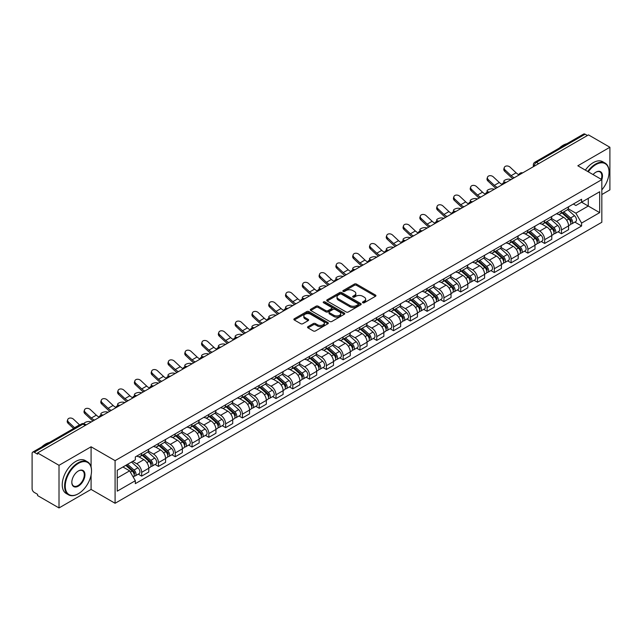 <?xml version="1.0" encoding="UTF-8"?>
<svg xmlns="http://www.w3.org/2000/svg" width="642" height="642" viewBox="0 0 642 642"><rect width="100%" height="100%" fill="white"/><g stroke="black" fill="none" stroke-linecap="round" stroke-linejoin="round"><path stroke-width="0.96" d="M362.794 302.759A1.043 0.602 0 0 0 364.271 302.759L375.498 296.283A1.493 0.859 0 0 0 375.939 295.673A1.493 0.859 0 0 0 375.498 295.063L356.479 284.077A1.493 0.859 0 0 0 354.368 284.077L343.141 290.561A1.043 0.602 0 0 0 342.836 290.987A1.043 0.602 0 0 0 343.141 291.412A1.043 0.602 0 0 0 344.618 291.412L346.07 290.577A4.783 2.761 0 0 1 352.835 290.577L354.424 291.492A4.783 2.761 0 0 1 355.82 293.442A4.783 2.761 0 0 1 354.424 295.392L352.972 296.235A1.043 0.602 0 0 0 352.659 296.66A1.043 0.602 0 0 0 352.972 297.085A1.043 0.602 0 0 0 354.448 297.085L355.901 296.251A4.783 2.761 0 0 1 362.658 296.251L364.247 297.166A4.783 2.761 0 0 1 365.643 299.116A4.783 2.761 0 0 1 364.247 301.066L362.794 301.909A1.043 0.602 0 0 0 362.489 302.334A1.043 0.602 0 0 0 362.794 302.759L362.794 301.909M307.983 326.658A1.493 0.859 0 0 0 307.55 327.268A1.493 0.859 0 0 0 307.983 327.877L313.32 330.959A1.493 0.859 0 0 0 315.431 330.959L327.901 323.761A1.493 0.859 0 0 0 328.343 323.151A1.493 0.859 0 0 0 327.901 322.541L308.882 311.563A1.493 0.859 0 0 0 306.772 311.563L294.301 318.761A1.493 0.859 0 0 0 293.867 319.371A1.493 0.859 0 0 0 294.301 319.981L300.745 323.696A1.493 0.859 0 0 0 302.863 323.696L308.2 320.615A1.493 0.859 0 0 0 308.633 320.005A1.493 0.859 0 0 0 308.2 319.395L304.998 317.549A3.996 2.311 0 0 1 303.827 315.92A3.996 2.311 0 0 1 306.298 313.786A3.996 2.311 0 0 1 310.656 314.291L323.175 321.522A3.996 2.311 0 0 1 324.346 323.151A3.996 2.311 0 0 1 321.875 325.277A3.996 2.311 0 0 1 317.517 324.78L315.431 323.576A1.493 0.859 0 0 0 313.32 323.576L307.983 326.658L307.983 327.877M115.087 460.651L91.084 446.792L59.008 465.314L37.589 452.947L588.481 134.892L609.9 147.259L577.824 165.78L601.827 179.632L115.087 460.651L115.087 503.28L601.827 222.268L601.827 179.632A9.285 5.361 -60 0 0 595.904 172.176L595.904 172.176A9.285 5.361 -60 0 0 593.056 174.576M346.182 311.988A1.493 0.859 0 0 0 348.293 311.988L360.764 304.79A1.493 0.859 0 0 0 361.197 304.18A1.493 0.859 0 0 0 360.764 303.57L341.745 292.591A1.493 0.859 0 0 0 339.626 292.591L327.163 299.79A1.493 0.859 0 0 0 326.722 300.4A1.493 0.859 0 0 0 327.163 301.01L346.182 311.988M323.937 302.984A1.043 0.602 0 0 1 324.996 303.136L324.996 301.892L344.329 313.055A1.493 0.859 0 0 1 344.77 313.665A1.493 0.859 0 0 1 344.329 314.275L331.866 321.473A1.493 0.859 0 0 1 329.747 321.473L310.736 310.495L310.736 309.275A1.493 0.859 0 0 0 310.295 309.885A1.493 0.859 0 0 0 310.736 310.495M310.736 309.275L316.065 306.194A1.493 0.859 0 0 1 318.183 306.194L325.895 310.648A1.493 0.859 0 0 0 328.006 310.648L331.545 308.601A1.493 0.859 0 0 0 331.986 307.991A1.493 0.859 0 0 0 331.545 307.382L323.52 302.743A1.043 0.602 0 0 1 323.207 302.318A1.043 0.602 0 0 1 323.857 301.764A1.043 0.602 0 0 1 324.996 301.892M59.008 465.314L59.008 507.942L37.589 495.576L37.589 494.332L34.251 492.406A3.041 1.757 -120 0 1 32.1 488.682L32.1 453.501A3.041 1.757 -120 0 1 32.734 452.112L81.494 423.961A3.041 1.757 60 0 1 83.011 424.113L34.251 452.265A3.041 1.757 -120 0 0 32.734 452.112M601.827 194.55L609.9 189.888L609.9 147.259M59.008 507.942L91.084 489.421L115.087 503.28M37.589 452.947L37.589 454.191L34.251 452.265M538.646 163.662L536.383 162.362A3.041 1.757 60 0 0 534.858 162.209L583.618 134.058A3.041 1.757 60 0 1 585.143 134.21L536.383 162.362A3.041 1.757 120 0 0 534.232 166.085L534.232 166.214M587.406 135.51L585.143 134.21M561.461 210.897A7.006 4.045 60 0 1 560.017 214.035L567.119 209.934A7.006 4.045 -120 0 0 568.563 206.796M551.382 218.432L556.51 221.394A7.006 4.045 60 0 1 561.461 229.972L568.563 225.872A7.006 4.045 -120 0 0 563.612 217.293L558.532 214.356M568.563 225.872L568.563 229.659L561.461 233.76L558.058 231.794M560.017 214.035A7.006 4.045 60 0 1 556.566 213.722M561.461 229.972L561.461 233.76M544.673 220.591A7.006 4.045 60 0 1 543.22 223.729L550.322 219.628A7.006 4.045 -120 0 0 551.775 216.49M541.262 241.488L544.673 243.454L551.775 239.354L551.775 235.566A7.006 4.045 -120 0 0 546.823 226.987L541.736 224.05M543.22 223.729A7.006 4.045 60 0 1 539.778 223.416M534.585 228.127L539.721 231.088A7.006 4.045 60 0 1 544.673 239.667L544.673 243.454M527.876 230.285A7.006 4.045 60 0 1 526.432 233.423L533.534 229.322A7.006 4.045 -120 0 0 534.987 226.185M524.474 251.183L527.876 253.149L534.987 249.048L534.987 245.26A7.006 4.045 -120 0 0 530.035 236.681L524.947 233.744M526.432 233.423A7.006 4.045 60 0 1 522.981 233.11M517.797 237.821L522.925 240.782A7.006 4.045 60 0 1 527.876 249.361L527.876 253.149M511.088 239.98A7.006 4.045 60 0 1 509.636 243.117L516.746 239.017A7.006 4.045 -120 0 0 518.19 235.879M507.686 260.877L511.088 262.843L518.19 258.742L518.19 254.954A7.006 4.045 -120 0 0 513.239 246.376L508.159 243.446M509.636 243.117A7.006 4.045 60 0 1 506.193 242.804M501.009 247.515L506.137 250.476A7.006 4.045 60 0 1 511.088 259.055L511.088 262.843M494.3 249.674A7.006 4.045 60 0 1 492.847 252.812L499.949 248.711A7.006 4.045 -120 0 0 501.402 245.573M490.889 270.571L494.3 272.537L501.402 268.436L501.402 264.648A7.006 4.045 -120 0 0 496.451 256.07L491.363 253.141M492.847 252.812A7.006 4.045 60 0 1 489.397 252.499M484.212 257.209L489.348 260.171A7.006 4.045 60 0 1 494.3 268.749L494.3 272.537M477.504 259.368A7.006 4.045 60 0 1 476.059 262.506L483.161 258.405A7.006 4.045 -120 0 0 484.606 255.267M474.101 280.265L477.504 282.239L484.606 278.13L484.606 274.343A7.006 4.045 -120 0 0 479.654 265.764L474.574 262.835M476.059 262.506A7.006 4.045 60 0 1 472.608 262.193M467.424 266.903L472.552 269.865A7.006 4.045 60 0 1 477.504 278.443L477.504 282.239M460.715 269.062A7.006 4.045 60 0 1 459.263 272.2L466.365 268.099A7.006 4.045 -120 0 0 467.817 264.961M457.305 289.967L460.715 291.933L467.817 287.825L467.817 284.037A7.006 4.045 -120 0 0 462.866 275.458L457.778 272.529M459.263 272.2A7.006 4.045 60 0 1 455.82 271.887M450.628 276.598L455.764 279.567A7.006 4.045 60 0 1 460.715 288.138L460.715 291.933M443.919 278.756A7.006 4.045 60 0 1 442.474 281.902L449.577 277.793A7.006 4.045 -120 0 0 451.029 274.656M440.516 299.662L443.919 301.628L451.029 297.527L451.029 293.731A7.006 4.045 -120 0 0 446.078 285.152L440.99 282.223M442.474 281.902A7.006 4.045 60 0 1 439.024 281.581M433.84 286.292L438.967 289.261A7.006 4.045 60 0 1 443.919 297.832L443.919 301.628M427.131 288.451A7.006 4.045 60 0 1 425.678 291.596L432.788 287.488A7.006 4.045 -120 0 0 434.233 284.35M423.728 309.356L427.131 311.322L434.233 307.221L434.233 303.425A7.006 4.045 -120 0 0 429.281 294.855L424.202 291.917M425.678 291.596A7.006 4.045 60 0 1 422.235 291.275M417.051 295.986L422.179 298.955A7.006 4.045 60 0 1 427.131 307.526L427.131 311.322M410.342 298.145A7.006 4.045 60 0 1 408.89 301.291L415.992 297.19A7.006 4.045 -120 0 0 417.444 294.044M406.932 319.05L410.342 321.016L417.444 316.915L417.444 313.119A7.006 4.045 -120 0 0 412.493 304.549L407.405 301.612M408.89 301.291A7.006 4.045 60 0 1 405.439 300.97M400.255 305.688L405.391 308.65A7.006 4.045 60 0 1 410.342 317.22L410.342 321.016M393.546 307.839A7.006 4.045 60 0 1 392.101 310.985L399.204 306.884A7.006 4.045 -120 0 0 400.648 303.738M390.143 328.744L393.546 330.71L400.648 326.609L400.648 322.814A7.006 4.045 -120 0 0 395.697 314.243L390.617 311.306M392.101 310.985A7.006 4.045 60 0 1 388.651 310.664M383.467 315.382L388.595 318.344A7.006 4.045 60 0 1 393.546 326.914L393.546 330.71M376.758 317.533A7.006 4.045 60 0 1 375.305 320.679L382.407 316.578A7.006 4.045 -120 0 0 383.86 313.432M373.347 338.438L376.758 340.404L383.86 336.304L383.86 332.508A7.006 4.045 -120 0 0 378.908 323.937L373.821 321M375.305 320.679A7.006 4.045 60 0 1 371.862 320.358M366.67 325.077L371.806 328.038A7.006 4.045 60 0 1 376.758 336.609L376.758 340.404M359.961 327.227A7.006 4.045 60 0 1 358.517 330.373L365.619 326.272A7.006 4.045 -120 0 0 367.072 323.127M356.559 348.133L359.961 350.099L367.072 345.998L367.072 342.202A7.006 4.045 -120 0 0 362.12 333.631L357.032 330.694M358.517 330.373A7.006 4.045 60 0 1 355.066 330.052M349.882 334.771L355.01 337.732A7.006 4.045 60 0 1 359.961 346.303L359.961 350.099M343.173 336.922A7.006 4.045 60 0 1 341.721 340.067L348.831 335.967A7.006 4.045 -120 0 0 350.275 332.821M339.77 357.827L343.173 359.793L350.275 355.692L350.275 351.896A7.006 4.045 -120 0 0 345.324 343.326L340.244 340.388M341.721 340.067A7.006 4.045 60 0 1 338.278 339.746M333.094 344.465L338.222 347.426A7.006 4.045 60 0 1 343.173 355.997L343.173 359.793M326.385 346.616A7.006 4.045 60 0 1 324.932 349.762L332.034 345.661A7.006 4.045 -120 0 0 333.487 342.515M322.974 367.521L326.385 369.487L333.487 365.386L333.487 361.59A7.006 4.045 -120 0 0 328.535 353.02L323.448 350.083M324.932 349.762A7.006 4.045 60 0 1 321.482 349.441M316.297 354.159L321.433 357.121A7.006 4.045 60 0 1 326.385 365.691L326.385 369.487M309.588 356.31A7.006 4.045 60 0 1 308.144 359.456L315.246 355.355A7.006 4.045 -120 0 0 316.691 352.209M306.186 377.215L309.588 379.181L316.691 375.08L316.691 371.285A7.006 4.045 -120 0 0 311.739 362.714L306.659 359.777M308.144 359.456A7.006 4.045 60 0 1 304.693 359.135M299.509 363.853L304.637 366.815A7.006 4.045 60 0 1 309.588 375.393L309.588 379.181M292.8 366.004A7.006 4.045 60 0 1 291.348 369.15L298.45 365.049A7.006 4.045 -120 0 0 299.902 361.903M289.39 386.909L292.8 388.875L299.902 384.775L299.902 380.979A7.006 4.045 -120 0 0 294.951 372.408L289.863 369.471M291.348 369.15A7.006 4.045 60 0 1 287.905 368.829M282.713 373.548L287.849 376.509A7.006 4.045 60 0 1 292.8 385.088L292.8 388.875M276.004 375.698A7.006 4.045 60 0 1 274.559 378.844L281.661 374.743A7.006 4.045 -120 0 0 283.114 371.598M272.601 396.604L276.004 398.57L283.114 394.469L283.114 390.673A7.006 4.045 -120 0 0 278.163 382.102L273.075 379.165M274.559 378.844A7.006 4.045 60 0 1 271.109 378.531M265.924 383.242L271.052 386.203A7.006 4.045 60 0 1 276.004 394.782L276.004 398.57M259.216 385.393A7.006 4.045 60 0 1 257.763 388.538L264.873 384.438A7.006 4.045 -120 0 0 266.318 381.292M255.813 406.298L259.216 408.264L266.318 404.163L266.318 400.375A7.006 4.045 -120 0 0 261.366 391.797L256.286 388.859M257.763 388.538A7.006 4.045 60 0 1 254.32 388.225M249.136 392.936L254.264 395.897A7.006 4.045 60 0 1 259.216 404.476L259.216 408.264M242.427 395.087A7.006 4.045 60 0 1 240.975 398.233L248.077 394.132A7.006 4.045 -120 0 0 249.529 390.986M239.017 415.992L242.427 417.958L249.529 413.857L249.529 410.069A7.006 4.045 -120 0 0 244.578 401.491L239.49 398.554M240.975 398.233A7.006 4.045 60 0 1 237.524 397.92M232.34 402.63L237.476 405.592A7.006 4.045 60 0 1 242.427 414.17L242.427 417.958M225.631 404.781A7.006 4.045 60 0 1 224.186 407.927L231.289 403.826A7.006 4.045 -120 0 0 232.733 400.68M222.228 425.686L225.631 427.652L232.733 423.551L232.733 419.764A7.006 4.045 -120 0 0 227.79 411.185L222.702 408.248M224.186 407.927A7.006 4.045 60 0 1 220.736 407.614M215.552 412.324L220.679 415.286A7.006 4.045 60 0 1 225.631 423.864L225.631 427.652M208.843 414.475A7.006 4.045 60 0 1 207.39 417.621L214.492 413.52A7.006 4.045 -120 0 0 215.945 410.374M205.432 435.38L208.843 437.346L215.945 433.246L215.945 429.458A7.006 4.045 -120 0 0 210.993 420.879L205.905 417.942M207.39 417.621A7.006 4.045 60 0 1 203.947 417.308M198.755 422.019L203.891 424.98A7.006 4.045 60 0 1 208.843 433.559L208.843 437.346M192.046 424.169A7.006 4.045 60 0 1 190.602 427.315L197.704 423.214A7.006 4.045 -120 0 0 199.156 420.069M188.644 445.075L192.046 447.041L199.156 442.94L199.156 439.152A7.006 4.045 -120 0 0 194.205 430.573L189.117 427.636M190.602 427.315A7.006 4.045 60 0 1 187.151 427.002M181.967 431.713L187.095 434.674A7.006 4.045 60 0 1 192.046 443.253L192.046 447.041M175.258 433.864A7.006 4.045 60 0 1 173.805 437.009L180.916 432.909A7.006 4.045 -120 0 0 182.36 429.763M171.855 454.769L175.258 456.735L182.36 452.634L182.36 448.846A7.006 4.045 -120 0 0 177.409 440.268L172.329 437.33M173.805 437.009A7.006 4.045 60 0 1 170.363 436.696M165.179 441.407L170.307 444.368A7.006 4.045 60 0 1 175.258 452.947L175.258 456.735M158.47 443.558A7.006 4.045 60 0 1 157.017 446.704L164.119 442.603A7.006 4.045 -120 0 0 165.572 439.457M155.059 464.463L158.47 466.429L165.572 462.328L165.572 458.54A7.006 4.045 -120 0 0 160.62 449.962L155.533 447.025M157.017 446.704A7.006 4.045 60 0 1 153.566 446.391M148.382 451.101L153.518 454.063A7.006 4.045 60 0 1 158.47 462.641L158.47 466.429M141.673 453.252A7.006 4.045 60 0 1 140.229 456.398L147.331 452.297A7.006 4.045 -120 0 0 148.775 449.151M138.271 474.157L141.673 476.123L148.775 472.022L148.775 468.235A7.006 4.045 -120 0 0 143.832 459.656L138.744 456.719M140.229 456.398A7.006 4.045 60 0 1 136.778 456.085M132.637 461.397L136.722 463.757A7.006 4.045 60 0 1 141.673 472.335L141.673 476.123M573.354 204.028L575.89 205.488L599.676 191.749L588.265 198.338L588.265 206.05L575.89 213.192L568.17 208.738M117.245 477.993L129.62 470.843L135.326 480.722L117.245 491.162L117.245 470.281L135.326 459.841L135.326 456.919L581.588 199.269L581.588 202.19L599.676 212.63L581.588 223.071L575.89 213.192M599.676 191.749L599.676 212.63M135.326 480.722L135.326 483.643L581.588 225.992L581.588 223.071M91.084 446.792L91.084 466.943M91.084 475.064L91.084 489.421M129.62 470.843L122.943 466.991M574.847 222.1L581.588 225.992M363.212 302.912L364.247 302.31A4.783 2.761 0 0 0 365.643 300.36L365.643 299.116M355.82 293.442L355.82 294.686A4.783 2.761 0 0 1 354.424 296.636L353.389 297.238M375.498 295.063L375.498 296.283L356.479 285.321A1.493 0.859 0 0 0 354.368 285.321L343.558 291.564M360.74 304.798L341.745 293.835A1.493 0.859 0 0 0 339.626 293.835L327.179 301.018L327.163 299.79M358.116 304.605A1.043 0.602 0 0 0 358.429 304.18A1.043 0.602 0 0 0 358.116 303.754L341.424 294.116A1.043 0.602 0 0 0 339.947 294.116L338.414 294.999A4.783 2.761 0 0 0 337.01 296.949A4.783 2.761 0 0 0 338.414 298.899L349.826 305.488A4.783 2.761 0 0 0 356.583 305.488L358.116 304.605L358.116 305.849A1.043 0.602 0 0 0 358.429 305.423L358.429 304.18M337.01 296.949L337.01 298.193A4.783 2.761 0 0 0 338.414 300.143L338.414 298.899M358.116 305.849L356.583 306.732A4.783 2.761 0 0 1 349.826 306.732L338.414 300.143M310.752 310.503L316.065 307.438L316.065 306.194M331.986 307.991L331.986 309.235A1.493 0.859 0 0 1 331.545 309.845L328.006 311.884A1.493 0.859 0 0 1 325.895 311.884L318.183 307.438A1.493 0.859 0 0 0 316.065 307.438M324.996 303.136L344.313 314.283M333.896 315.262A3.996 2.311 0 0 0 338.254 315.768A3.996 2.311 0 0 0 340.717 313.633A3.996 2.311 0 0 0 339.554 312.004L335.14 309.452A1.493 0.859 0 0 0 333.029 309.452L329.482 311.498A1.493 0.859 0 0 0 329.049 312.108A1.493 0.859 0 0 0 329.482 312.718L333.896 315.262L333.896 316.506A3.996 2.311 0 0 0 338.254 317.012A3.996 2.311 0 0 0 340.717 314.877L340.717 313.633M329.049 312.108L329.049 313.352A1.493 0.859 0 0 0 329.482 313.962L329.482 312.718M333.896 316.506L329.482 313.962M324.346 323.151L324.346 324.395A3.996 2.311 0 0 1 321.875 326.521A3.996 2.311 0 0 1 317.517 326.024L315.431 324.82A1.493 0.859 0 0 0 313.32 324.82L308.008 327.885M303.827 315.92L303.827 317.164A3.996 2.311 0 0 0 304.998 318.793L304.998 317.549M308.176 320.631L304.998 318.793M327.901 322.541L327.901 323.761L308.882 312.806A1.493 0.859 0 0 0 306.772 312.806L294.325 319.989L294.301 318.761M511.136 179.543L509.684 179.23A3.499 1.332 -13.1 0 0 505.8 179.704A3.499 1.332 -13.1 0 0 503.801 181.453A3.499 1.332 -13.1 0 0 504.732 182.087L506.185 182.4M561.951 212.919L568.788 219.026A3.804 2.199 60 0 1 569.984 224.909L568.563 225.727M562.127 213.08L565.353 214.942M562.641 212.518L570.248 219.315A1.83 1.051 60 0 1 570.826 222.14A1.83 1.051 60 0 1 570.658 222.204M563.78 211.86L570.618 217.967A3.804 2.199 60 0 1 571.813 223.849A3.804 2.199 60 0 1 570.666 223.978M567.592 209.573L574.494 215.728A3.804 2.199 60 0 1 575.689 221.618L571.813 223.849M518.897 174.704A9.437 5.449 60 0 1 516.104 172.794L510.101 167.177A3.499 2.528 17.7 0 0 506.723 165.973A3.499 2.528 17.7 0 0 504.291 167.538A3.499 2.528 17.7 0 0 505.15 170.034L504.732 171.334A3.499 2.528 -162.3 0 1 503.874 168.838L504.291 167.538M514.314 177.714A9.437 5.449 60 0 1 511.152 175.659L505.15 170.034M504.732 171.334L510.735 176.959A11.42 6.589 -120 0 0 512.814 178.572M494.348 189.238L492.896 188.925A3.499 1.332 -13.1 0 0 489.003 189.398A3.499 1.332 -13.1 0 0 487.005 191.147A3.499 1.332 -13.1 0 0 487.944 191.781L489.397 192.094M545.154 222.613L552 228.721A3.804 2.199 60 0 1 553.195 234.603L551.775 235.421M545.339 222.774L548.557 224.636M545.844 222.212L553.46 229.009A1.83 1.051 60 0 1 554.038 231.834A1.83 1.051 60 0 1 553.869 231.898M546.984 221.554L553.829 227.661A3.804 2.199 60 0 1 555.025 233.552A3.804 2.199 60 0 1 553.877 233.672M550.804 219.267L557.705 225.422A3.804 2.199 60 0 1 558.901 231.313L555.025 233.552M477.552 198.932L476.099 198.619A3.499 1.332 -13.1 0 0 472.215 199.092A3.499 1.332 -13.1 0 0 470.217 200.842A3.499 1.332 -13.1 0 0 471.148 201.476L472.6 201.797M528.366 232.308L535.211 238.415A3.804 2.199 60 0 1 536.399 244.297L534.979 245.116M528.551 232.468L531.769 234.33M529.056 231.906L536.672 238.704A1.83 1.051 60 0 1 537.242 241.528A1.83 1.051 60 0 1 537.073 241.593M530.196 231.248L537.041 237.355A3.804 2.199 60 0 1 538.229 243.246A3.804 2.199 60 0 1 537.081 243.366M534.008 228.961L540.909 235.116A3.804 2.199 60 0 1 542.105 241.007L538.229 243.246M502.108 184.398A9.437 5.449 60 0 1 499.307 182.489L493.313 176.871A3.499 2.528 17.7 0 0 489.926 175.675A3.499 2.528 17.7 0 0 487.495 177.232A3.499 2.528 17.7 0 0 488.361 179.728L487.944 181.028A3.499 2.528 -162.3 0 1 487.085 178.54L487.495 177.232M497.526 187.408A9.437 5.449 60 0 1 494.356 185.353L488.361 179.728M487.944 181.028L493.939 186.653A11.42 6.589 -120 0 0 496.025 188.266M485.312 194.093A9.437 5.449 60 0 1 482.519 192.183L476.516 186.565A3.499 2.528 17.7 0 0 473.138 185.369A3.499 2.528 17.7 0 0 470.706 186.926A3.499 2.528 17.7 0 0 471.565 189.422L471.148 190.722A3.499 2.528 -162.3 0 1 470.289 188.234L470.706 186.926M480.73 197.102A9.437 5.449 60 0 1 477.568 195.048L471.565 189.422M471.148 190.722L477.15 196.348A11.42 6.589 -120 0 0 479.237 197.961M601.827 189.88A18.57 10.721 120 0 0 609.041 172.176A18.57 10.721 120 0 0 595.904 164.593A18.57 10.721 120 0 0 588.281 171.815M587.727 171.494A19.027 10.986 -60 0 1 595.583 164.039A19.027 10.986 -60 0 1 605.101 163.092A19.027 10.986 -60 0 1 609.041 171.807A19.027 10.986 -60 0 1 609.041 171.992M601.257 179.303A8.828 5.096 120 0 0 599.997 171.928A8.828 5.096 120 0 0 595.744 172.273M559.23 148.142A19.027 10.986 -60 0 1 563.074 145.269A19.027 10.986 -60 0 1 566.926 143.696M585.36 170.13A19.027 10.986 -60 0 1 593.216 162.667A19.027 10.986 -60 0 1 602.734 161.728L605.101 163.092M78.059 493.899L78.388 493.714A18.57 10.721 120 0 0 91.517 470.963A18.57 10.721 120 0 0 78.388 463.388A18.57 10.721 120 0 0 65.251 486.13A18.57 10.721 120 0 0 78.388 493.714L78.059 493.899A19.027 10.986 -60 0 1 68.55 494.838A19.027 10.986 -60 0 1 65.628 479.59A19.027 10.986 -60 0 1 78.059 462.826A19.027 10.986 -60 0 1 87.577 461.887A19.027 10.986 -60 0 1 91.517 470.594A19.027 10.986 -60 0 1 91.517 470.779M78.38 470.963L78.388 470.963A9.285 5.361 -60 0 1 84.953 474.759A9.285 5.361 -60 0 1 78.388 486.13A9.285 5.361 -60 0 1 71.816 482.343A9.285 5.361 -60 0 1 78.38 470.963A9.285 5.361 -60 0 1 78.388 470.963M71.824 482.15A8.828 5.096 120 0 0 73.645 486.01A8.828 5.096 120 0 0 78.059 485.569A8.828 5.096 120 0 0 83.829 477.792A8.828 5.096 120 0 0 82.473 470.714A8.828 5.096 120 0 0 78.22 471.067M41.706 446.928A19.027 10.986 -60 0 1 45.558 444.055A19.027 10.986 -60 0 1 49.402 442.482M68.55 494.838L66.182 493.473A19.027 10.986 -60 0 1 63.261 478.226A19.027 10.986 -60 0 1 75.692 461.462A19.027 10.986 -60 0 1 85.209 460.515L87.577 461.887M460.763 208.626L459.311 208.313A3.499 1.332 -13.1 0 0 455.419 208.786A3.499 1.332 -13.1 0 0 453.429 210.536A3.499 1.332 -13.1 0 0 454.359 211.17L455.812 211.491M511.578 242.002L518.415 248.109A3.804 2.199 60 0 1 519.611 253.991L518.19 254.81M511.754 242.162L514.972 244.024M512.268 241.601L519.876 248.398A1.83 1.051 60 0 1 520.453 251.223A1.83 1.051 60 0 1 520.285 251.287M513.407 240.943L520.245 247.05A3.804 2.199 60 0 1 521.44 252.94A3.804 2.199 60 0 1 520.293 253.06M517.219 238.655L524.121 244.819A3.804 2.199 60 0 1 525.317 250.701L521.44 252.94M443.967 218.32L442.523 218.007A3.499 1.332 -13.1 0 0 438.63 218.481A3.499 1.332 -13.1 0 0 436.632 220.23A3.499 1.332 -13.1 0 0 437.571 220.864L439.016 221.185M494.781 251.696L501.627 257.803A3.804 2.199 60 0 1 502.822 263.685L501.402 264.504M494.966 251.857L498.184 253.718M495.472 251.295L503.087 258.092A1.83 1.051 60 0 1 503.657 260.917A1.83 1.051 60 0 1 503.497 260.981M496.611 250.645L503.456 256.744A3.804 2.199 60 0 1 504.652 262.634A3.804 2.199 60 0 1 503.497 262.755M500.431 248.35L507.332 254.513A3.804 2.199 60 0 1 508.528 260.395L504.652 262.634M427.179 228.014L425.726 227.701A3.499 1.332 -13.1 0 0 421.842 228.175A3.499 1.332 -13.1 0 0 419.844 229.924A3.499 1.332 -13.1 0 0 420.775 230.558L422.227 230.879M477.993 261.39L484.83 267.497A3.804 2.199 60 0 1 486.026 273.38L484.606 274.198M478.17 261.551L481.396 263.413M478.683 260.997L486.291 267.786A1.83 1.051 60 0 1 486.869 270.611A1.83 1.051 60 0 1 486.7 270.675M479.823 260.339L486.66 266.438A3.804 2.199 60 0 1 487.856 272.328A3.804 2.199 60 0 1 486.708 272.449M483.635 258.044L490.536 264.207A3.804 2.199 60 0 1 491.732 270.089L487.856 272.328M468.524 203.787A9.437 5.449 60 0 1 465.723 201.877L459.728 196.259A3.499 2.528 17.7 0 0 456.342 195.064A3.499 2.528 17.7 0 0 453.918 196.621A3.499 2.528 17.7 0 0 454.777 199.116L454.359 200.416A3.499 2.528 -162.3 0 1 453.501 197.929L453.918 196.621M463.941 206.796A9.437 5.449 60 0 1 460.771 204.742L454.777 199.116M454.359 200.416L460.362 206.042A11.42 6.589 -120 0 0 462.441 207.655M451.735 213.481A9.437 5.449 60 0 1 448.935 211.571L442.932 205.954A3.499 2.528 17.7 0 0 439.553 204.758A3.499 2.528 17.7 0 0 437.122 206.315A3.499 2.528 17.7 0 0 437.98 208.81L437.571 210.111A3.499 2.528 -162.3 0 1 436.704 207.623L437.122 206.315M447.153 216.49A9.437 5.449 60 0 1 443.983 214.436L437.98 208.81M437.571 210.111L443.566 215.736A11.42 6.589 -120 0 0 445.652 217.349M434.939 223.175A9.437 5.449 60 0 1 432.146 221.265L426.144 215.648A3.499 2.528 17.7 0 0 422.765 214.452A3.499 2.528 17.7 0 0 420.333 216.009A3.499 2.528 17.7 0 0 421.192 218.505L420.775 219.813A3.499 2.528 -162.3 0 1 419.916 217.317L420.333 216.009M430.357 226.185A9.437 5.449 60 0 1 427.195 224.13L421.192 218.505M420.775 219.813L426.778 225.43A11.42 6.589 -120 0 0 428.856 227.051M410.39 237.709L408.938 237.396A3.499 1.332 -13.1 0 0 405.046 237.869A3.499 1.332 -13.1 0 0 403.048 239.618A3.499 1.332 -13.1 0 0 403.987 240.252L405.439 240.573M461.197 271.084L468.042 277.192A3.804 2.199 60 0 1 469.238 283.074L467.817 283.892M461.381 271.245L464.599 273.107M461.887 270.691L469.503 277.48A1.83 1.051 60 0 1 470.08 280.305A1.83 1.051 60 0 1 469.912 280.369M463.026 270.033L469.872 276.132A3.804 2.199 60 0 1 471.067 282.023A3.804 2.199 60 0 1 469.92 282.143M466.846 267.738L473.748 273.901A3.804 2.199 60 0 1 474.944 279.784L471.067 282.023M418.151 232.869A9.437 5.449 60 0 1 415.35 230.968L409.355 225.342A3.499 2.528 17.7 0 0 405.969 224.146A3.499 2.528 17.7 0 0 403.537 225.703A3.499 2.528 17.7 0 0 404.404 228.199L403.987 229.507A3.499 2.528 -162.3 0 1 403.128 227.011L403.537 225.703M413.568 235.879A9.437 5.449 60 0 1 410.398 233.824L404.404 228.199M403.987 229.507L409.981 235.124A11.42 6.589 -120 0 0 412.068 236.746M393.594 247.403L392.142 247.09A3.499 1.332 -13.1 0 0 388.258 247.563A3.499 1.332 -13.1 0 0 386.259 249.313A3.499 1.332 -13.1 0 0 387.19 249.947L388.643 250.268M444.408 280.779L451.254 286.886A3.804 2.199 60 0 1 452.441 292.768L451.021 293.595M444.593 280.939L447.811 282.801M445.099 280.385L452.714 287.175A1.83 1.051 60 0 1 453.284 289.999A1.83 1.051 60 0 1 453.116 290.064M446.238 279.727L453.083 285.826A3.804 2.199 60 0 1 454.271 291.717A3.804 2.199 60 0 1 453.124 291.837M450.05 277.432L456.952 283.595A3.804 2.199 60 0 1 458.147 289.478L454.271 291.717M401.354 242.564A9.437 5.449 60 0 1 398.562 240.662L392.559 235.036A3.499 2.528 17.7 0 0 389.18 233.84A3.499 2.528 17.7 0 0 386.749 235.397A3.499 2.528 17.7 0 0 387.608 237.893L387.19 239.201A3.499 2.528 -162.3 0 1 386.332 236.705L386.749 235.397M396.772 245.573A9.437 5.449 60 0 1 393.61 243.519L387.608 237.893M387.19 239.201L393.193 244.819A11.42 6.589 -120 0 0 395.279 246.44M376.806 257.105L375.353 256.784A3.499 1.332 -13.1 0 0 371.461 257.257A3.499 1.332 -13.1 0 0 369.471 259.007A3.499 1.332 -13.1 0 0 370.402 259.641L371.854 259.962M427.62 290.473L434.457 296.58A3.804 2.199 60 0 1 435.653 302.462L434.233 303.289M427.797 290.633L431.015 292.495M428.31 290.08L435.918 296.869A1.83 1.051 60 0 1 436.496 299.694A1.83 1.051 60 0 1 436.327 299.758M429.45 289.422L436.287 295.521A3.804 2.199 60 0 1 437.483 301.411A3.804 2.199 60 0 1 436.335 301.531M433.262 287.126L440.163 293.29A3.804 2.199 60 0 1 441.359 299.172L437.483 301.411M384.566 252.258A9.437 5.449 60 0 1 381.765 250.356L375.771 244.73A3.499 2.528 17.7 0 0 372.384 243.535A3.499 2.528 17.7 0 0 369.961 245.092A3.499 2.528 17.7 0 0 370.819 247.587L370.402 248.895A3.499 2.528 -162.3 0 1 369.543 246.4L369.961 245.092M379.984 255.267A9.437 5.449 60 0 1 376.814 253.213L370.819 247.587M370.402 248.895L376.405 254.513A11.42 6.589 -120 0 0 378.483 256.134M360.01 266.799L358.565 266.478A3.499 1.332 -13.1 0 0 354.673 266.952A3.499 1.332 -13.1 0 0 352.675 268.701A3.499 1.332 -13.1 0 0 353.614 269.335L355.058 269.656M410.824 300.167L417.669 306.274A3.804 2.199 60 0 1 418.865 312.156L417.444 312.983M411.008 300.328L414.226 302.189M411.514 299.774L419.13 306.563A1.83 1.051 60 0 1 419.699 309.388A1.83 1.051 60 0 1 419.539 309.452M412.654 299.116L419.499 305.223A3.804 2.199 60 0 1 420.695 311.105A3.804 2.199 60 0 1 419.539 311.226M416.473 296.821L423.375 302.984A3.804 2.199 60 0 1 424.571 308.866L420.695 311.105M367.778 261.952A9.437 5.449 60 0 1 364.977 260.05L358.974 254.425A3.499 2.528 17.7 0 0 355.596 253.229A3.499 2.528 17.7 0 0 353.164 254.794A3.499 2.528 17.7 0 0 354.023 257.281L353.614 258.59A3.499 2.528 -162.3 0 1 352.747 256.094L353.164 254.794M363.195 264.961A9.437 5.449 60 0 1 360.026 262.907L354.023 257.281M353.614 258.59L359.608 264.207A11.42 6.589 -120 0 0 361.695 265.828M343.221 276.493L341.769 276.172A3.499 1.332 -13.1 0 0 337.885 276.646A3.499 1.332 -13.1 0 0 335.886 278.395A3.499 1.332 -13.1 0 0 336.817 279.029L338.27 279.35M394.036 309.861L400.873 315.968A3.804 2.199 60 0 1 402.069 321.851L400.648 322.677M394.212 310.03L397.438 311.884M394.726 309.468L402.341 316.257A1.83 1.051 60 0 1 402.911 319.082A1.83 1.051 60 0 1 402.743 319.154M395.865 308.81L402.703 314.917A3.804 2.199 60 0 1 403.898 320.799A3.804 2.199 60 0 1 402.751 320.92M399.677 306.515L406.579 312.678A3.804 2.199 60 0 1 407.774 318.56L403.898 320.799M350.981 271.646A9.437 5.449 60 0 1 348.189 269.744L342.186 264.119A3.499 2.528 17.7 0 0 338.807 262.923A3.499 2.528 17.7 0 0 336.376 264.488A3.499 2.528 17.7 0 0 337.235 266.976L336.817 268.284A3.499 2.528 -162.3 0 1 335.959 265.788L336.376 264.488M346.399 274.656A9.437 5.449 60 0 1 343.237 272.601L337.235 266.976M336.817 268.284L342.82 273.901A11.42 6.589 -120 0 0 344.898 275.522M326.433 286.188L324.98 285.867A3.499 1.332 -13.1 0 0 321.088 286.34A3.499 1.332 -13.1 0 0 319.09 288.089A3.499 1.332 -13.1 0 0 320.029 288.723L321.482 289.044M377.239 319.555L384.085 325.663A3.804 2.199 60 0 1 385.28 331.553L383.86 332.371M377.424 319.724L380.642 321.578M377.929 319.162L385.545 325.951A1.83 1.051 60 0 1 386.123 328.776A1.83 1.051 60 0 1 385.954 328.848M379.069 318.504L385.914 324.611A3.804 2.199 60 0 1 387.11 330.494A3.804 2.199 60 0 1 385.962 330.614M382.889 316.209L389.79 322.372A3.804 2.199 60 0 1 390.986 328.255L387.11 330.494M334.193 281.34A9.437 5.449 60 0 1 331.392 279.439L325.398 273.813A3.499 2.528 17.7 0 0 322.011 272.617A3.499 2.528 17.7 0 0 319.58 274.182A3.499 2.528 17.7 0 0 320.446 276.67L320.029 277.978A3.499 2.528 -162.3 0 1 319.17 275.482L319.58 274.182M329.611 284.35A9.437 5.449 60 0 1 326.441 282.295L320.446 276.67M320.029 277.978L326.024 283.595A11.42 6.589 -120 0 0 328.11 285.217M309.637 295.882L308.184 295.561A3.499 1.332 -13.1 0 0 304.3 296.034A3.499 1.332 -13.1 0 0 302.302 297.784A3.499 1.332 -13.1 0 0 303.233 298.418L304.685 298.739M360.451 329.25L367.296 335.357A3.804 2.199 60 0 1 368.484 341.247L367.063 342.066M360.635 329.418L363.853 331.272M361.141 328.856L368.757 335.646A1.83 1.051 60 0 1 369.327 338.47A1.83 1.051 60 0 1 369.158 338.543M362.281 328.198L369.126 334.305A3.804 2.199 60 0 1 370.314 340.188A3.804 2.199 60 0 1 369.166 340.308M366.092 325.903L372.994 332.066A3.804 2.199 60 0 1 374.19 337.949L370.314 340.188M317.397 291.035A9.437 5.449 60 0 1 314.604 289.133L308.601 283.507A3.499 2.528 17.7 0 0 305.223 282.311A3.499 2.528 17.7 0 0 302.791 283.876A3.499 2.528 17.7 0 0 303.65 286.364L303.233 287.672A3.499 2.528 -162.3 0 1 302.374 285.176L302.791 283.876M312.815 294.044A9.437 5.449 60 0 1 309.653 291.99L303.65 286.364M303.233 287.672L309.235 293.29A11.42 6.589 -120 0 0 311.322 294.911M292.848 305.576L291.396 305.255A3.499 1.332 -13.1 0 0 287.504 305.728A3.499 1.332 -13.1 0 0 285.513 307.486A3.499 1.332 -13.1 0 0 286.444 308.112L287.897 308.433M343.663 338.944L350.5 345.051A3.804 2.199 60 0 1 351.696 350.941L350.275 351.76M343.839 339.112L347.057 340.966M344.353 338.551L351.96 345.34A1.83 1.051 60 0 1 352.538 348.165A1.83 1.051 60 0 1 352.37 348.237M345.492 337.893L352.33 344A3.804 2.199 60 0 1 353.525 349.882A3.804 2.199 60 0 1 352.378 350.002M349.304 335.597L356.206 341.761A3.804 2.199 60 0 1 357.401 347.643L353.525 349.882M300.608 300.729A9.437 5.449 60 0 1 297.808 298.827L291.813 293.201A3.499 2.528 17.7 0 0 288.427 292.006A3.499 2.528 17.7 0 0 286.003 293.571A3.499 2.528 17.7 0 0 286.862 296.066L286.444 297.366A3.499 2.528 -162.3 0 1 285.586 294.871L286.003 293.571M296.026 303.738A9.437 5.449 60 0 1 292.856 301.684L286.862 296.066M286.444 297.366L292.447 302.984A11.42 6.589 -120 0 0 294.526 304.605M276.052 315.27L274.607 314.949A3.499 1.332 -13.1 0 0 270.715 315.423A3.499 1.332 -13.1 0 0 268.717 317.18A3.499 1.332 -13.1 0 0 269.656 317.814L271.101 318.127M326.866 348.646L333.712 354.745A3.804 2.199 60 0 1 334.907 360.635L333.487 361.454M327.051 348.807L330.269 350.66M327.556 348.245L335.172 355.034A1.83 1.051 60 0 1 335.742 357.859A1.83 1.051 60 0 1 335.581 357.931M328.696 347.587L335.541 353.694A3.804 2.199 60 0 1 336.737 359.576A3.804 2.199 60 0 1 335.581 359.697M332.516 345.292L339.417 351.455A3.804 2.199 60 0 1 340.613 357.337L336.737 359.576M283.82 310.423A9.437 5.449 60 0 1 281.019 308.521L275.017 302.896A3.499 2.528 17.7 0 0 271.638 301.7A3.499 2.528 17.7 0 0 269.207 303.265A3.499 2.528 17.7 0 0 270.065 305.761L269.656 307.061A3.499 2.528 -162.3 0 1 268.789 304.565L269.207 303.265M279.238 313.432A9.437 5.449 60 0 1 276.068 311.378L270.065 305.761M269.656 307.061L275.651 312.678A11.42 6.589 -120 0 0 277.737 314.299M259.264 324.964L257.811 324.643A3.499 1.332 -13.1 0 0 253.927 325.117A3.499 1.332 -13.1 0 0 251.929 326.874A3.499 1.332 -13.1 0 0 252.86 327.508L254.312 327.821M310.078 358.34L316.915 364.439A3.804 2.199 60 0 1 318.111 370.33L316.691 371.148M310.255 358.501L313.481 360.355M310.768 357.939L318.384 364.728A1.83 1.051 60 0 1 318.954 367.553A1.83 1.051 60 0 1 318.785 367.625M311.908 357.281L318.745 363.388A3.804 2.199 60 0 1 319.941 369.27A3.804 2.199 60 0 1 318.793 369.391M315.72 354.986L322.621 361.149A3.804 2.199 60 0 1 323.817 367.031L319.941 369.27M267.024 320.117A9.437 5.449 60 0 1 264.231 318.215L258.228 312.59A3.499 2.528 17.7 0 0 254.85 311.394A3.499 2.528 17.7 0 0 252.418 312.959A3.499 2.528 17.7 0 0 253.277 315.455L252.86 316.755A3.499 2.528 -162.3 0 1 252.001 314.259L252.418 312.959M262.442 323.127A9.437 5.449 60 0 1 259.28 321.072L253.277 315.455M252.86 316.755L258.862 322.372A11.42 6.589 -120 0 0 260.941 323.993M242.475 334.659L241.023 334.338A3.499 1.332 -13.1 0 0 237.131 334.811A3.499 1.332 -13.1 0 0 235.132 336.568A3.499 1.332 -13.1 0 0 236.071 337.202L237.524 337.515M293.282 368.035L300.127 374.134A3.804 2.199 60 0 1 301.323 380.024L299.902 380.842M293.466 368.195L296.684 370.049M293.972 367.633L301.588 374.43A1.83 1.051 60 0 1 302.165 377.247A1.83 1.051 60 0 1 301.997 377.319M295.111 366.975L301.957 373.082A3.804 2.199 60 0 1 303.152 378.965A3.804 2.199 60 0 1 302.005 379.085M298.931 364.688L305.833 370.843A3.804 2.199 60 0 1 307.028 376.726L303.152 378.965M250.236 329.811A9.437 5.449 60 0 1 247.435 327.91L241.44 322.284A3.499 2.528 17.7 0 0 238.054 321.088A3.499 2.528 17.7 0 0 235.622 322.653A3.499 2.528 17.7 0 0 236.489 325.149L236.071 326.449A3.499 2.528 -162.3 0 1 235.213 323.953L235.622 322.653M245.653 332.821A9.437 5.449 60 0 1 242.483 330.766L236.489 325.149M236.071 326.449L242.066 332.066A11.42 6.589 -120 0 0 244.153 333.688M225.679 344.353L224.227 344.032A3.499 1.332 -13.1 0 0 220.342 344.505A3.499 1.332 -13.1 0 0 218.344 346.263A3.499 1.332 -13.1 0 0 219.275 346.897L220.728 347.21M276.493 377.729L283.339 383.828A3.804 2.199 60 0 1 284.526 389.718L283.114 390.537M276.678 377.889L279.896 379.743M277.183 377.327L284.799 384.125A1.83 1.051 60 0 1 285.369 386.949A1.83 1.051 60 0 1 285.2 387.014M278.323 376.669L285.168 382.776A3.804 2.199 60 0 1 286.356 388.659A3.804 2.199 60 0 1 285.208 388.779M282.135 374.382L289.036 380.537A3.804 2.199 60 0 1 290.232 386.42L286.356 388.659M233.439 339.506A9.437 5.449 60 0 1 230.647 337.604L224.644 331.978A3.499 2.528 17.7 0 0 221.265 330.782A3.499 2.528 17.7 0 0 218.834 332.347A3.499 2.528 17.7 0 0 219.692 334.843L219.275 336.143A3.499 2.528 -162.3 0 1 218.416 333.647L218.834 332.347M228.857 342.515A9.437 5.449 60 0 1 225.695 340.461L219.692 334.843M219.275 336.143L225.278 341.761A11.42 6.589 -120 0 0 227.364 343.382M208.891 354.047L207.438 353.726A3.499 1.332 -13.1 0 0 203.546 354.199A3.499 1.332 -13.1 0 0 201.556 355.957A3.499 1.332 -13.1 0 0 202.487 356.591L203.939 356.904M259.705 387.423L266.542 393.522A3.804 2.199 60 0 1 267.738 399.412L266.318 400.231M259.882 387.583L263.1 389.445M260.395 387.022L268.003 393.819A1.83 1.051 60 0 1 268.581 396.644A1.83 1.051 60 0 1 268.412 396.708M261.535 386.364L268.372 392.471A3.804 2.199 60 0 1 269.568 398.353A3.804 2.199 60 0 1 268.42 398.473M265.347 384.077L272.248 390.232A3.804 2.199 60 0 1 273.444 396.114L269.568 398.353M216.651 349.2A9.437 5.449 60 0 1 213.85 347.298L207.856 341.672A3.499 2.528 17.7 0 0 204.469 340.477A3.499 2.528 17.7 0 0 202.045 342.042A3.499 2.528 17.7 0 0 202.904 344.537L202.487 345.837A3.499 2.528 -162.3 0 1 201.628 343.342L202.045 342.042M212.069 352.209A9.437 5.449 60 0 1 208.899 350.155L202.904 344.537M202.487 345.837L208.49 351.455A11.42 6.589 -120 0 0 210.568 353.076M192.094 363.741L190.65 363.42A3.499 1.332 -13.1 0 0 186.758 363.894A3.499 1.332 -13.1 0 0 184.76 365.651A3.499 1.332 -13.1 0 0 185.698 366.285L187.143 366.598M242.909 397.117L249.754 403.224A3.804 2.199 60 0 1 250.95 409.106L249.529 409.925M243.093 397.278L246.311 399.139M243.599 396.716L251.215 403.513A1.83 1.051 60 0 1 251.784 406.338A1.83 1.051 60 0 1 251.624 406.402M244.738 396.058L251.584 402.165A3.804 2.199 60 0 1 252.779 408.047A3.804 2.199 60 0 1 251.624 408.168M248.558 393.771L255.46 399.926A3.804 2.199 60 0 1 256.656 405.808L252.779 408.047M199.863 358.902A9.437 5.449 60 0 1 197.062 356.992L191.059 351.375A3.499 2.528 17.7 0 0 187.681 350.171A3.499 2.528 17.7 0 0 185.249 351.736A3.499 2.528 17.7 0 0 186.108 354.232L185.698 355.532A3.499 2.528 -162.3 0 1 184.832 353.036L185.249 351.736M195.28 361.903A9.437 5.449 60 0 1 192.11 359.849L186.108 354.232M185.698 355.532L191.693 361.157A11.42 6.589 -120 0 0 193.78 362.77M175.306 373.435L173.854 373.122A3.499 1.332 -13.1 0 0 169.97 373.588A3.499 1.332 -13.1 0 0 167.971 375.345A3.499 1.332 -13.1 0 0 168.902 375.979L170.355 376.292M226.12 406.811L232.958 412.918A3.804 2.199 60 0 1 234.153 418.801L232.733 419.619M226.297 406.972L229.523 408.834M226.811 406.41L234.426 413.207A1.83 1.051 60 0 1 234.996 416.032A1.83 1.051 60 0 1 234.828 416.096M227.95 405.752L234.787 411.859A3.804 2.199 60 0 1 235.983 417.741A3.804 2.199 60 0 1 234.836 417.862M231.762 403.465L238.663 409.62A3.804 2.199 60 0 1 239.859 415.502L235.983 417.741M183.066 368.596A9.437 5.449 60 0 1 180.274 366.686L174.271 361.069A3.499 2.528 17.7 0 0 170.892 359.865A3.499 2.528 17.7 0 0 168.461 361.43A3.499 2.528 17.7 0 0 169.319 363.926L168.902 365.226A3.499 2.528 -162.3 0 1 168.043 362.73L168.461 361.43M178.484 371.598A9.437 5.449 60 0 1 175.322 369.543L169.319 363.926M168.902 365.226L174.905 370.851A11.42 6.589 -120 0 0 176.983 372.464M158.518 383.13L157.065 382.817A3.499 1.332 -13.1 0 0 153.173 383.282A3.499 1.332 -13.1 0 0 151.175 385.04A3.499 1.332 -13.1 0 0 152.114 385.673L153.566 385.986M209.324 416.506L216.169 422.613A3.804 2.199 60 0 1 217.365 428.495L215.945 429.313M209.509 416.666L212.727 418.528M210.014 416.104L217.63 422.901A1.83 1.051 60 0 1 218.208 425.726A1.83 1.051 60 0 1 218.039 425.79M211.154 415.446L217.999 421.553A3.804 2.199 60 0 1 219.195 427.436A3.804 2.199 60 0 1 218.047 427.556M214.974 413.159L221.875 419.314A3.804 2.199 60 0 1 223.071 425.197L219.195 427.436M166.278 378.29A9.437 5.449 60 0 1 163.477 376.381L157.483 370.763A3.499 2.528 17.7 0 0 154.096 369.559A3.499 2.528 17.7 0 0 151.664 371.124A3.499 2.528 17.7 0 0 152.531 373.62L152.114 374.92A3.499 2.528 -162.3 0 1 151.255 372.424L151.664 371.124M161.696 381.292A9.437 5.449 60 0 1 158.526 379.237L152.531 373.62M152.114 374.92L158.109 380.546A11.42 6.589 -120 0 0 160.195 382.159M141.721 392.824L140.269 392.511A3.499 1.332 -13.1 0 0 136.385 392.976A3.499 1.332 -13.1 0 0 134.387 394.734A3.499 1.332 -13.1 0 0 135.318 395.368L136.77 395.681M192.536 426.2L199.381 432.307A3.804 2.199 60 0 1 200.569 438.189L199.156 439.008M192.72 426.36L195.938 428.222M193.226 425.798L200.842 432.596A1.83 1.051 60 0 1 201.411 435.42A1.83 1.051 60 0 1 201.243 435.485M194.365 425.14L201.211 431.247A3.804 2.199 60 0 1 202.399 437.13A3.804 2.199 60 0 1 201.251 437.25M198.177 422.853L205.079 429.008A3.804 2.199 60 0 1 206.275 434.891L202.399 437.13M149.482 387.985A9.437 5.449 60 0 1 146.689 386.075L140.686 380.457A3.499 2.528 17.7 0 0 137.308 379.253A3.499 2.528 17.7 0 0 134.876 380.818A3.499 2.528 17.7 0 0 135.735 383.314L135.318 384.614A3.499 2.528 -162.3 0 1 134.459 382.118L134.876 380.818M144.899 390.986A9.437 5.449 60 0 1 141.738 388.932L135.735 383.314M135.318 384.614L141.32 390.24A11.42 6.589 -120 0 0 143.407 391.853M124.933 402.518L123.481 402.205A3.499 1.332 -13.1 0 0 119.589 402.67A3.499 1.332 -13.1 0 0 117.598 404.428A3.499 1.332 -13.1 0 0 118.529 405.062L119.982 405.375M175.748 435.894L182.585 442.001A3.804 2.199 60 0 1 183.781 447.883L182.36 448.702M175.924 436.054L179.142 437.916M176.438 435.493L184.045 442.29A1.83 1.051 60 0 1 184.623 445.115A1.83 1.051 60 0 1 184.455 445.179M177.577 434.835L184.415 440.942A3.804 2.199 60 0 1 185.61 446.824A3.804 2.199 60 0 1 184.463 446.952M181.389 432.548L188.291 438.703A3.804 2.199 60 0 1 189.486 444.593L185.61 446.824M132.693 397.679A9.437 5.449 60 0 1 129.893 395.769L123.898 390.151A3.499 2.528 17.7 0 0 120.511 388.948A3.499 2.528 17.7 0 0 118.088 390.513A3.499 2.528 17.7 0 0 118.947 393.008L118.529 394.308A3.499 2.528 -162.3 0 1 117.671 391.813L118.088 390.513M128.111 400.68A9.437 5.449 60 0 1 124.941 398.626L118.947 393.008M118.529 394.308L124.532 399.934A11.42 6.589 -120 0 0 126.61 401.547M108.137 412.212L106.692 411.899A3.499 1.332 -13.1 0 0 102.8 412.365A3.499 1.332 -13.1 0 0 100.802 414.122A3.499 1.332 -13.1 0 0 101.741 414.756L103.185 415.069M158.951 445.588L165.796 451.695A3.804 2.199 60 0 1 166.992 457.577L165.572 458.396M159.136 445.749L162.354 447.61M159.641 445.187L167.257 451.984A1.83 1.051 60 0 1 167.827 454.809A1.83 1.051 60 0 1 167.666 454.873M160.781 444.529L167.626 450.636A3.804 2.199 60 0 1 168.822 456.518A3.804 2.199 60 0 1 167.666 456.647M164.601 442.242L171.502 448.397A3.804 2.199 60 0 1 172.698 454.287L168.822 456.518M115.905 407.373A9.437 5.449 60 0 1 113.104 405.463L107.102 399.846A3.499 2.528 17.7 0 0 103.723 398.642A3.499 2.528 17.7 0 0 101.292 400.207A3.499 2.528 17.7 0 0 102.15 402.703L101.741 404.003A3.499 2.528 -162.3 0 1 100.874 401.507L101.292 400.207M111.323 410.374A9.437 5.449 60 0 1 108.153 408.32L102.15 402.703M101.741 404.003L107.736 409.628A11.42 6.589 -120 0 0 109.822 411.241M91.349 421.906L89.896 421.593A3.499 1.332 -13.1 0 0 86.132 422.019A3.499 1.332 -13.1 0 0 83.998 423.712M142.163 455.282L149 461.389A3.804 2.199 60 0 1 150.196 467.272L148.775 468.09M142.339 455.443L145.565 457.305M142.853 454.881L150.469 461.678A1.83 1.051 60 0 1 151.039 464.503A1.83 1.051 60 0 1 150.87 464.567M143.993 454.223L150.83 460.33A3.804 2.199 60 0 1 152.026 466.212A3.804 2.199 60 0 1 150.878 466.341M147.804 451.936L154.706 458.091A3.804 2.199 60 0 1 155.902 463.981L152.026 466.212M85.651 424.603L86.397 424.763M99.109 417.067A9.437 5.449 60 0 1 96.316 415.157L90.313 409.54A3.499 2.528 17.7 0 0 86.935 408.336A3.499 2.528 17.7 0 0 84.503 409.901A3.499 2.528 17.7 0 0 85.362 412.397L84.945 413.697A3.499 2.528 -162.3 0 1 84.086 411.201L84.503 409.901M94.526 420.069A9.437 5.449 60 0 1 91.365 418.014L85.362 412.397M84.945 413.697L90.947 419.322A11.42 6.589 -120 0 0 93.026 420.935M125.784 465.346L132.212 471.084A3.804 2.199 60 0 1 133.408 476.966L133.215 477.078M125.856 465.314L128.769 466.999M126.474 464.952L133.672 471.372A1.83 1.051 60 0 1 134.25 474.197A1.83 1.051 60 0 1 134.082 474.261M127.614 464.294L134.042 470.024A3.804 2.199 60 0 1 135.237 475.907A3.804 2.199 60 0 1 134.09 476.035M131.49 462.055L137.918 467.785A3.804 2.199 60 0 1 139.113 473.676L135.237 475.907M79.68 425.004A9.437 5.449 60 0 1 79.52 424.852L73.525 419.234A3.499 2.528 17.7 0 0 70.139 418.03A3.499 2.528 17.7 0 0 67.715 419.595A3.499 2.528 17.7 0 0 68.574 422.091L68.156 423.391A3.499 2.528 -162.3 0 1 67.298 420.895L67.715 419.595M74.729 427.861A9.437 5.449 60 0 1 74.568 427.708L68.574 422.091M68.156 423.391L73.613 428.511M534.337 166.15L534.232 166.085A3.041 1.757 0 0 1 533.341 164.842L533.341 166.727M158.47 462.641L165.572 458.54M175.258 452.947L182.36 448.846M192.046 443.253L199.156 439.152M208.843 433.559L215.945 429.458M225.631 423.864L232.733 419.764M242.427 414.17L249.529 410.069M259.216 404.476L266.318 400.375M276.004 394.782L283.114 390.673M292.8 385.088L299.902 380.979M309.588 375.393L316.691 371.285M326.385 365.691L333.487 361.59M343.173 355.997L350.275 351.896M359.961 346.303L367.072 342.202M376.758 336.609L383.86 332.508M393.546 326.914L400.648 322.814M410.342 317.22L417.444 313.119M427.131 307.526L434.233 303.425M443.919 297.832L451.029 293.731M460.715 288.138L467.817 284.037M477.504 278.443L484.606 274.343M494.3 268.749L501.402 264.648M511.088 259.055L518.19 254.954M527.876 249.361L534.987 245.26M544.673 239.667L551.775 235.566M141.673 472.335L148.775 468.235M136.722 463.757L143.832 459.656M153.518 454.063L160.62 449.962M170.307 444.368L177.409 440.268M187.095 434.674L194.205 430.573M203.891 424.98L210.993 420.879M220.679 415.286L227.79 411.185M237.476 405.592L244.578 401.491M254.264 395.897L261.366 391.797M271.052 386.203L278.163 382.102M287.849 376.509L294.951 372.408M304.637 366.815L311.739 362.714M321.433 357.121L328.535 353.02M338.222 347.426L345.324 343.326M355.01 337.732L362.12 333.631M371.806 328.038L378.908 323.937M388.595 318.344L395.697 314.243M405.391 308.65L412.493 304.549M422.179 298.955L429.281 294.855M438.967 289.261L446.078 285.152M455.764 279.567L462.866 275.458M472.552 269.865L479.654 265.764M489.348 260.171L496.451 256.07M506.137 250.476L513.239 246.376M522.925 240.782L530.035 236.681M539.721 231.088L546.823 226.987M556.51 221.394L563.612 217.293M522.419 173.035A3.041 1.757 120 0 0 521.071 173.805M505.623 182.729A3.041 1.757 120 0 0 504.283 183.5M488.835 192.423A3.041 1.757 120 0 0 487.487 193.194M472.039 202.118A3.041 1.757 120 0 0 470.698 202.896M455.25 211.812A3.041 1.757 120 0 0 453.91 212.59M438.462 221.506A3.041 1.757 120 0 0 437.114 222.284M421.666 231.2A3.041 1.757 120 0 0 420.325 231.979M404.877 240.894A3.041 1.757 120 0 0 403.529 241.673M388.081 250.589A3.041 1.757 120 0 0 386.741 251.367M371.293 260.283A3.041 1.757 120 0 0 369.952 261.061M354.504 269.977A3.041 1.757 120 0 0 353.156 270.755M337.708 279.671A3.041 1.757 120 0 0 336.368 280.45M320.92 289.365A3.041 1.757 120 0 0 319.572 290.144M304.123 299.06A3.041 1.757 120 0 0 302.783 299.838M287.335 308.754A3.041 1.757 120 0 0 285.995 309.532M270.547 318.448A3.041 1.757 120 0 0 269.199 319.226M253.75 328.142A3.041 1.757 120 0 0 252.41 328.921M236.962 337.836A3.041 1.757 120 0 0 235.614 338.615M220.166 347.531A3.041 1.757 120 0 0 218.826 348.309M203.378 357.225A3.041 1.757 120 0 0 202.037 358.003M186.589 366.919A3.041 1.757 120 0 0 185.241 367.697M169.793 376.613A3.041 1.757 120 0 0 168.453 377.392M153.005 386.307A3.041 1.757 120 0 0 151.656 387.086M136.208 396.01A3.041 1.757 120 0 0 134.868 396.78M119.42 405.704A3.041 1.757 120 0 0 118.08 406.474M102.632 415.398A3.041 1.757 120 0 0 101.284 416.168M85.274 425.413L83.011 424.113A3.041 1.757 120 0 1 84.535 423.961A3.041 3.041 0 0 0 81.494 423.961M364.247 302.31L364.247 301.066M352.972 297.085L352.972 296.235M354.424 296.636L354.424 295.392M343.141 291.412L343.141 290.561M354.368 285.321L354.368 284.077M356.479 285.321L356.479 284.077M339.626 293.835L339.626 292.591M341.745 293.835L341.745 292.591M360.764 304.79L360.764 303.57M349.826 306.732L349.826 305.488M356.583 306.732L356.583 305.488M318.183 307.438L318.183 306.194M325.895 311.884L325.895 310.648M328.006 311.884L328.006 310.648M331.545 309.845L331.545 308.601M344.329 314.275L344.329 313.055M313.32 324.82L313.32 323.576M315.431 324.82L315.431 323.576M317.517 326.024L317.517 324.78M308.2 320.615L308.2 319.395M306.772 312.806L306.772 311.563M308.882 312.806L308.882 311.563M568.788 219.026L566.661 220.254M571.203 221.305L570.521 221.699M574.494 215.728L570.618 217.967M511.152 175.659L516.104 172.794M552 228.721L549.865 229.948M554.415 231L553.725 231.393M557.705 225.422L553.829 227.661M535.211 238.415L533.077 239.643M537.619 240.694L536.937 241.087M540.909 235.116L537.041 237.355M494.356 185.353L499.307 182.489M477.568 195.048L482.519 192.183M518.415 248.109L516.28 249.337M520.831 250.388L520.14 250.781M524.121 244.819L520.245 247.05M501.627 257.803L499.492 259.031M504.034 260.082L503.352 260.475M507.332 254.513L503.456 256.744M484.83 267.497L482.704 268.725M487.246 269.776L486.564 270.17M490.536 264.207L486.66 266.438M460.771 204.742L465.723 201.877M443.983 214.436L448.935 211.571M427.195 224.13L432.146 221.265M468.042 277.192L465.907 278.427M470.458 279.471L469.767 279.864M473.748 273.901L469.872 276.132M410.398 233.824L415.35 230.968M451.254 286.886L449.119 288.122M453.661 289.165L452.979 289.558M456.952 283.595L453.083 285.826M393.61 243.519L398.562 240.662M434.457 296.58L432.323 297.816M436.873 298.859L436.183 299.252M440.163 293.29L436.287 295.521M376.814 253.213L381.765 250.356M417.669 306.274L415.534 307.51M420.077 308.553L419.395 308.946M423.375 302.984L419.499 305.223M360.026 262.907L364.977 260.05M400.873 315.968L398.746 317.204M403.288 318.247L402.606 318.641M406.579 312.678L402.703 314.917M343.237 272.601L348.189 269.744M384.085 325.663L381.95 326.898M386.5 327.942L385.81 328.335M389.79 322.372L385.914 324.611M326.441 282.295L331.392 279.439M367.296 335.357L365.162 336.593M369.704 337.636L369.022 338.029M372.994 332.066L369.126 334.305M309.653 291.99L314.604 289.133M350.5 345.051L348.365 346.287M352.915 347.33L352.225 347.731M356.206 341.761L352.33 344M292.856 301.684L297.808 298.827M333.712 354.745L331.577 355.981M336.127 357.024L335.437 357.425M339.417 351.455L335.541 353.694M276.068 311.378L281.019 308.521M316.915 364.439L314.789 365.675M319.331 366.718L318.649 367.12M322.621 361.149L318.745 363.388M259.28 321.072L264.231 318.215M300.127 374.134L297.992 375.369M302.543 376.413L301.852 376.814M305.833 370.843L301.957 373.082M242.483 330.766L247.435 327.91M283.339 383.828L281.204 385.064M285.746 386.107L285.064 386.508M289.036 380.537L285.168 382.776M225.695 340.461L230.647 337.604M266.542 393.522L264.408 394.758M268.958 395.801L268.268 396.202M272.248 390.232L268.372 392.471M208.899 350.155L213.85 347.298M249.754 403.224L247.619 404.452M252.17 405.495L251.479 405.896M255.46 399.926L251.584 402.165M192.11 359.849L197.062 356.992M232.958 412.918L230.831 414.146M235.373 415.189L234.691 415.591M238.663 409.62L234.787 411.859M175.322 369.543L180.274 366.686M216.169 422.613L214.035 423.84M218.585 424.884L217.895 425.285M221.875 419.314L217.999 421.553M158.526 379.237L163.477 376.381M199.381 432.307L197.246 433.535M201.789 434.578L201.106 434.979M205.079 429.008L201.211 431.247M141.738 388.932L146.689 386.075M182.585 442.001L180.45 443.229M185 444.28L184.31 444.673M188.291 438.703L184.415 440.942M124.941 398.626L129.893 395.769M165.796 451.695L163.662 452.923M168.212 453.974L167.522 454.367M171.502 448.397L167.626 450.636M108.153 408.32L113.104 405.463M149 461.389L146.874 462.617M151.416 463.668L150.734 464.062M154.706 458.091L150.83 460.33M91.365 418.014L96.316 415.157M132.212 471.084L130.374 472.143M134.627 473.363L133.937 473.756M137.918 467.785L134.042 470.024M74.568 427.708L79.52 424.852M522.676 172.883A3.041 3.041 0 0 0 518.768 175.138M505.88 182.577A3.041 3.041 0 0 0 501.98 184.832M489.092 192.271A3.041 3.041 0 0 0 485.183 194.526M472.303 201.965A3.041 3.041 0 0 0 468.395 204.22M455.507 211.659A3.041 3.041 0 0 0 451.607 213.914M438.719 221.354A3.041 3.041 0 0 0 434.811 223.609M421.922 231.048A3.041 3.041 0 0 0 418.022 233.303M405.134 240.742A3.041 3.041 0 0 0 401.226 242.997M388.346 250.436A3.041 3.041 0 0 0 384.438 252.691M371.549 260.13A3.041 3.041 0 0 0 367.649 262.385M354.761 269.825A3.041 3.041 0 0 0 350.853 272.08M337.965 279.519A3.041 3.041 0 0 0 334.065 281.782M321.177 289.221A3.041 3.041 0 0 0 317.268 291.476M304.388 298.915A3.041 3.041 0 0 0 300.48 301.17M287.592 308.609A3.041 3.041 0 0 0 283.692 310.864M270.804 318.304A3.041 3.041 0 0 0 266.895 320.559M254.007 327.998A3.041 3.041 0 0 0 250.107 330.253M237.219 337.692A3.041 3.041 0 0 0 233.311 339.947M220.431 347.386A3.041 3.041 0 0 0 216.523 349.641M203.634 357.08A3.041 3.041 0 0 0 199.734 359.335M186.846 366.775A3.041 3.041 0 0 0 182.938 369.03M170.05 376.469A3.041 3.041 0 0 0 166.15 378.724M153.261 386.163A3.041 3.041 0 0 0 149.353 388.418M136.473 395.857A3.041 3.041 0 0 0 132.565 398.112M119.677 405.551A3.041 3.041 0 0 0 115.777 407.806M102.889 415.246A3.041 3.041 0 0 0 98.98 417.501M86.164 424.9L84.535 423.961M534.858 162.209A3.041 3.041 0 0 0 533.341 164.842M504.058 182.569L503.801 181.453M487.27 192.263L487.005 191.147M470.474 201.957L470.217 200.842M453.685 211.651L453.429 210.536M436.897 221.346L436.632 220.23M420.101 231.04L419.844 229.924M403.312 240.734L403.048 239.618M386.516 250.428L386.259 249.313M369.728 260.122L369.471 259.007M352.94 269.817L352.675 268.701M336.143 279.511L335.886 278.395M319.355 289.205L319.09 288.089M302.559 298.899L302.302 297.784M285.77 308.593L285.513 307.486M268.982 318.288L268.717 317.18M252.186 327.982L251.929 326.874M235.397 337.676L235.132 336.568M218.601 347.37L218.344 346.263M201.813 357.064L201.556 355.957M185.024 366.759L184.76 365.651M168.228 376.453L167.971 375.345M151.44 386.147L151.175 385.04M134.643 395.841L134.387 394.734M117.855 405.543L117.598 404.428M101.067 415.238L100.802 414.122"/></g></svg>
